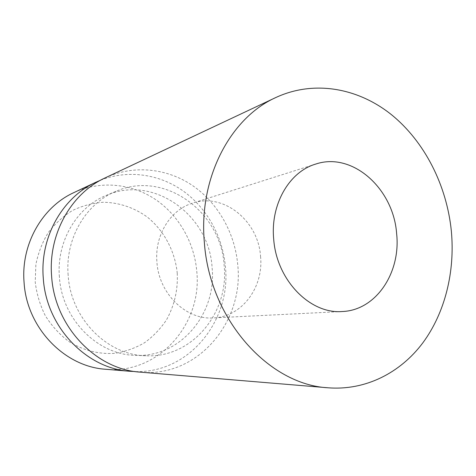 <?xml version="1.0" encoding="UTF-8"?>
<svg xmlns="http://www.w3.org/2000/svg" width="476" height="476" viewBox="0 0 476 476"><rect width="100%" height="100%" fill="white"/><g stroke="black" fill="none" stroke-linecap="round" stroke-linejoin="round"><path stroke-width="0.36" stroke-dasharray="2.38 1.78" d="M177.245 273.164C178.042 289.884 174.46 305.449 166.493 319.86C160.495 328.791 153.195 336.407 144.597 342.702C135.392 348.069 125.497 351.609 114.912 353.317C98.818 354.477 82.532 350.294 68.264 341.09C59.226 334.104 51.575 325.638 45.309 315.695C40.038 305.122 36.676 293.924 35.224 282.113L35.873 264.525C38.181 252.994 42.31 242.355 48.266 232.591C55.127 223.595 63.225 216.217 72.548 210.457C82.36 205.775 92.588 203.044 103.244 202.258C119.22 202.484 134.607 207.78 147.614 217.318C164.297 230.961 175.031 251.364 177.245 273.164M105.731 369.263C158.692 374.529 202.478 323.496 196.772 271.314C194.303 242.397 178.673 215.003 154.98 199.146C131.245 183.444 100.216 180.333 73.869 192.607M100.656 180.172C128.258 169.343 159.633 174.151 183.468 191.197C207.244 208.417 222.81 236.87 225.416 266.786C231.217 320.419 189.061 373.487 135.172 371.554M59.399 276.913C56.382 241.433 76.91 207.137 106.309 195.374C153.706 174.377 209.392 215.354 212.082 267.595C217.002 313.285 180.493 357.887 135.154 355.34C97.598 354.816 61.815 319.146 59.399 276.913M68.139 275.057C65.022 238.541 86.025 203.3 116.073 191.287C164.535 169.837 221.346 212.046 224.154 265.65C229.23 312.542 192.084 358.351 145.739 355.756C107.35 355.239 70.656 318.527 68.139 275.057M105.369 177.774C133.821 164.535 167.213 168.278 192.709 185.652C218.169 203.204 234.971 233.222 237.744 264.834C244.087 321.818 197.629 377.783 140.426 372.155M260.55 256.385C263.811 287.183 241.909 317.016 213.319 317.92C186.259 320.062 158.877 293.817 156.931 262.187C154.456 235.328 170.456 209.696 192.619 203.127C223.684 192.459 258.444 220.983 260.55 256.385M116.073 191.287L106.309 195.374M145.739 355.756L135.154 355.34M342.149 311.524L213.319 317.92M315.564 164.119L192.619 203.127"/><path stroke-width="0.71" d="M95.854 182.254L73.869 192.607C42.435 206.852 20.92 243.968 24.05 282.137C26.614 327.827 64.635 366.829 105.731 369.263L129.948 371.28C86.549 368.751 46.071 326.923 43.262 277.895C39.859 236.947 62.659 197.278 95.854 182.254L100.656 180.172M135.172 371.554L129.948 371.28M328.238 387.803L140.426 372.155C96.063 369.584 54.532 326.53 51.61 276.056C48.088 233.894 71.43 193.125 105.369 177.774L275.878 97.503C230.408 117.804 198.444 178.06 204.347 242.344C209.553 319.396 268.91 384.858 328.238 387.803C365.479 390.683 400.197 372.964 422.712 343.017C445.084 312.803 455.157 271.629 451.343 231.038C446.774 185.42 424.687 141.604 391.367 114.615C358.012 87.929 314.023 79.831 275.878 97.503M273.7 239.172C270.291 204.418 289.265 171.824 315.564 164.119C352.442 151.493 393.503 188.704 396.621 233.543C401 272.593 376.082 310.423 342.149 311.524C310.072 314.208 276.538 280.108 273.7 239.172"/></g></svg>
